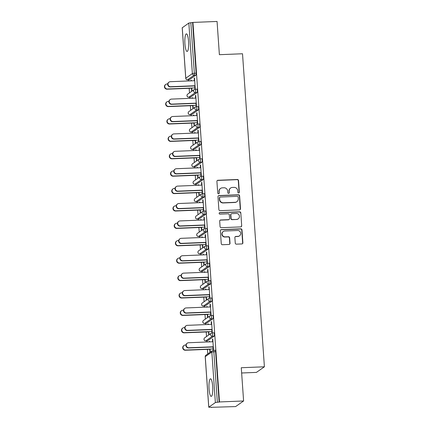 <?xml version="1.0" encoding="UTF-8"?>
<svg xmlns="http://www.w3.org/2000/svg" width="429" height="429" viewBox="0 0 429 429"><rect width="100%" height="100%" fill="white"/><g stroke="black" fill="none" stroke-linecap="round" stroke-linejoin="round"><path stroke-width="0.64" d="M238.642 192.975A0.778 0.751 54.9 0 0 239.344 192.181L238.529 180.545A1.11 1.073 54.9 0 0 237.376 179.494L217.916 180.277A1.11 1.073 54.9 0 0 216.913 181.419L217.723 193.05A0.778 0.751 54.9 0 0 218.924 193.656A0.778 0.751 54.9 0 0 219.24 192.991L219.133 191.484A3.545 3.432 54.9 0 1 222.345 187.843L223.97 187.773A3.545 3.432 54.9 0 1 227.67 191.141L227.778 192.648A0.778 0.751 54.9 0 0 228.979 193.248A0.778 0.751 54.9 0 0 229.29 192.583L229.188 191.077A3.545 3.432 54.9 0 1 232.4 187.435L234.019 187.371A3.545 3.432 54.9 0 1 237.725 190.733L237.832 192.24A0.778 0.751 54.9 0 0 238.642 192.975M238.91 192.916A0.778 0.751 54.9 0 0 239.114 192.342L238.299 180.706A1.11 1.073 54.9 0 0 237.14 179.654L217.685 180.443A1.11 1.073 54.9 0 0 217.246 180.555M218.801 193.726A0.778 0.751 54.9 0 0 219.004 193.152L219.133 191.484M228.855 193.318A0.778 0.751 54.9 0 0 229.059 192.75L229.188 191.077M212.682 386.32A8.8 1.882 -92.3 0 0 210.51 378.802A8.8 1.882 -92.3 0 0 209.052 388.867A8.8 1.882 -92.3 0 0 211.224 396.391A8.8 1.882 -92.3 0 0 212.682 386.32M188.562 41.382A8.8 1.882 -92.3 0 0 186.39 33.864A8.8 1.882 -92.3 0 0 184.931 43.93A8.8 1.882 -92.3 0 0 187.103 51.448A8.8 1.882 -92.3 0 0 188.562 41.382M235.264 243.104A1.11 1.073 54.9 0 0 236.422 244.155L241.881 243.935A1.11 1.073 54.9 0 0 242.884 242.798L241.983 229.874A1.11 1.073 54.9 0 0 240.825 228.823L221.364 229.612A1.11 1.073 54.9 0 0 220.361 230.748L221.262 243.667A1.11 1.073 54.9 0 0 222.42 244.723L229.016 244.455A1.11 1.073 54.9 0 0 230.019 243.318L229.633 237.784A1.11 1.073 54.9 0 0 228.475 236.733L225.204 236.867A2.96 2.869 54.9 0 1 223.3 231.51A2.96 2.869 54.9 0 1 224.796 231.006L237.607 230.491A2.96 2.869 54.9 0 1 239.511 235.843A2.96 2.869 54.9 0 1 238.015 236.347L235.88 236.438A1.11 1.073 54.9 0 0 234.877 237.575L235.264 243.104M192.943 22.426L217.063 21.45L219.385 54.692L242.514 53.759L264.403 366.795L241.275 367.728L243.602 400.97L219.482 401.946L192.943 22.426L190.83 22.742L194.364 73.279L196.128 73.203L192.594 22.667M239.5 209.878A1.11 1.073 54.9 0 0 240.503 208.741L239.602 195.822A1.11 1.073 54.9 0 0 238.444 194.766L218.983 195.554A1.11 1.073 54.9 0 0 217.98 196.691L218.881 209.615A1.11 1.073 54.9 0 0 220.039 210.666L239.5 209.878M240.792 212.848L241.693 225.767A1.11 1.073 54.9 0 1 240.69 226.909L221.23 227.692A1.11 1.073 54.9 0 1 220.072 226.641L219.686 221.112A1.11 1.073 54.9 0 1 220.694 219.975L228.582 219.653A1.11 1.073 54.9 0 0 229.585 218.517L229.333 214.849A1.11 1.073 54.9 0 0 228.174 213.798L219.959 214.13A0.778 0.751 54.9 0 1 219.46 212.725A0.778 0.751 54.9 0 1 219.852 212.596L239.634 211.797A1.11 1.073 54.9 0 1 240.792 212.848L241.693 225.767M241.645 372.994L256.419 372.399L264.403 366.795M182.25 27.772L188.83 23.053L190.83 22.742M243.602 400.97L235.618 406.574L211.481 407.319M219.482 401.946L215.369 402.574L208.784 407.196L211.846 407.303L211.497 407.55M207.749 353.93L207.427 349.356M206.912 342.004L206.832 340.841M206.531 336.529L206.21 331.955M205.695 324.597L205.614 323.434M205.314 319.128L204.992 314.548M204.477 307.196L204.397 306.033M204.097 301.721L203.775 297.147M203.26 289.795L203.18 288.631M202.879 284.32L202.558 279.746M202.048 272.388L201.962 271.225M201.662 266.918L201.34 262.339M200.831 254.987L200.745 253.823M200.445 249.512L200.129 244.938M199.614 237.586L199.533 236.422M199.228 232.11L198.911 227.536M198.396 220.179L198.316 219.015M198.01 214.709L197.694 210.13M197.179 202.778L197.099 201.614M196.793 197.302L196.477 192.728M195.962 185.376L195.881 184.213M195.576 179.901L195.259 175.327M194.745 167.97L194.664 166.806M194.364 162.5L194.042 157.92M193.527 150.568L193.447 149.405M193.147 145.093L192.825 140.519M192.31 133.167L192.23 132.003M191.929 127.692L191.607 123.118M191.093 115.76L191.012 114.597M190.712 110.291L190.39 105.711M189.875 98.359L189.795 97.195M189.495 92.884L189.173 88.31M188.658 80.958L188.578 79.794M191.259 80.4L190.943 80.416L191.243 80.202L191.291 80.85M194.519 78.116L194.203 78.126L194.503 77.917L195.243 88.513L194.943 88.728L194.734 85.746M191.49 88.218L191.683 91.012L191.988 90.798L191.79 88.004M190.943 80.416L190.975 80.861M194.203 78.126L194.385 80.722M213.915 332.824A1.695 0.365 87.7 0 1 213.964 332.807A1.695 0.365 87.7 0 1 214.382 334.25A1.695 0.365 87.7 0 1 214.151 336.17L207.561 340.792A1.695 0.365 87.7 0 1 207.513 340.814A1.695 0.365 87.7 0 1 207.464 340.798M215.133 350.225A1.695 0.365 87.7 0 1 215.181 350.209A1.695 0.365 87.7 0 1 215.599 351.657L213.835 351.726L217.369 402.263M219.133 402.193L215.599 351.657M196.128 73.203A1.695 0.365 87.7 0 1 195.897 75.123L189.307 79.746A1.695 0.365 87.7 0 1 189.259 79.767A1.695 0.365 87.7 0 1 189.21 79.751M208.526 331.858L208.719 334.658L209.025 334.443L208.826 331.649M208.328 324.49L208.279 323.847L208.011 324.506M211.422 324.367L211.24 321.771L211.54 321.557L212.28 332.159L211.98 332.368L211.77 329.386M211.481 298.016A1.695 0.365 87.7 0 1 211.529 297.999A1.695 0.365 87.7 0 1 211.947 299.447A1.695 0.365 87.7 0 1 211.717 301.362L205.126 305.99A1.695 0.365 87.7 0 1 205.078 306.006A1.695 0.365 87.7 0 1 205.03 305.99M206.092 297.056L206.285 299.85L206.59 299.635L206.392 296.841M205.893 289.688L205.85 289.039L205.577 289.698M208.987 289.559L208.805 286.963L209.105 286.754L209.851 297.351L209.545 297.565L209.336 294.584M209.046 263.213A1.695 0.365 87.7 0 1 209.095 263.192A1.695 0.365 87.7 0 1 209.513 264.639A1.695 0.365 87.7 0 1 209.282 266.559L202.692 271.182A1.695 0.365 87.7 0 1 202.644 271.198A1.695 0.365 87.7 0 1 202.595 271.187M203.657 262.248L203.85 265.042L204.156 264.832L203.957 262.033M203.459 254.88L203.416 254.231L203.142 254.89M206.553 254.756L206.37 252.161L206.671 251.946L207.416 262.543L207.11 262.757L206.901 259.776M206.617 228.405A1.695 0.365 87.7 0 1 206.665 228.389A1.695 0.365 87.7 0 1 207.078 229.831A1.695 0.365 87.7 0 1 206.848 231.751L200.263 236.374A1.695 0.365 87.7 0 1 200.209 236.395A1.695 0.365 87.7 0 1 200.161 236.379M201.222 227.44L201.421 230.239L201.721 230.024L201.528 227.231M201.024 220.072L200.981 219.428L200.708 220.088M204.118 219.948L203.936 217.353L204.242 217.138L204.982 227.74L204.676 227.949L204.467 224.968M204.183 193.597A1.695 0.365 87.7 0 1 204.231 193.581A1.695 0.365 87.7 0 1 204.649 195.029A1.695 0.365 87.7 0 1 204.413 196.943L197.828 201.571A1.695 0.365 87.7 0 1 197.78 201.587A1.695 0.365 87.7 0 1 197.726 201.571M198.788 192.637L198.986 195.431L199.287 195.216L199.094 192.423M198.589 185.269L198.547 184.62L198.273 185.28M201.684 185.14L201.501 182.545L201.807 182.336L202.547 192.932L202.241 193.147L202.038 190.165M201.748 158.794A1.695 0.365 87.7 0 1 201.796 158.773A1.695 0.365 87.7 0 1 202.215 160.221A1.695 0.365 87.7 0 1 201.979 162.141L195.393 166.763A1.695 0.365 87.7 0 1 195.345 166.779A1.695 0.365 87.7 0 1 195.292 166.768M196.353 157.829L196.552 160.623L196.852 160.414L196.659 157.615M196.155 150.461L196.112 149.812L195.838 150.472M199.249 150.338L199.067 147.742L199.372 147.528L200.112 158.124L199.812 158.339L199.603 155.357M199.313 123.986A1.695 0.365 87.7 0 1 199.362 123.97A1.695 0.365 87.7 0 1 199.78 125.413A1.695 0.365 87.7 0 1 199.549 127.333L192.959 131.955A1.695 0.365 87.7 0 1 192.911 131.976A1.695 0.365 87.7 0 1 192.862 131.96M193.919 123.021L194.117 125.82L194.417 125.606L194.224 122.812M193.726 115.653L193.677 115.01L193.409 115.669M196.814 115.53L196.638 112.934L196.938 112.72L197.678 123.321L197.378 123.531L197.168 120.549M196.879 89.178A1.695 0.365 87.7 0 1 196.927 89.162A1.695 0.365 87.7 0 1 197.345 90.61A1.695 0.365 87.7 0 1 197.115 92.525L190.524 97.152A1.695 0.365 87.7 0 1 190.476 97.168A1.695 0.365 87.7 0 1 190.428 97.152M195.597 98.128L195.42 95.533L195.721 95.318L196.461 105.915L196.16 106.129L195.951 103.148M192.707 105.62L192.9 108.414L193.2 108.205L193.007 105.405M192.508 98.252L192.46 97.603L192.192 98.262M198.096 106.585A1.695 0.365 87.7 0 1 198.144 106.564A1.695 0.365 87.7 0 1 198.563 108.011A1.695 0.365 87.7 0 1 198.332 109.931L191.742 114.554A1.695 0.365 87.7 0 1 191.693 114.57A1.695 0.365 87.7 0 1 191.645 114.559M198.032 132.931L197.849 130.336L198.155 130.126L198.895 140.723L198.595 140.937L198.386 137.956M195.136 140.428L195.334 143.222L195.635 143.007L195.442 140.213M194.943 133.06L194.895 132.411L194.627 133.07M200.531 141.388A1.695 0.365 87.7 0 1 200.579 141.372A1.695 0.365 87.7 0 1 200.997 142.819A1.695 0.365 87.7 0 1 200.761 144.734L194.176 149.362A1.695 0.365 87.7 0 1 194.128 149.378A1.695 0.365 87.7 0 1 194.074 149.362M200.466 167.739L200.284 165.144L200.59 164.929L201.33 175.531L201.029 175.74L200.82 172.758M197.571 175.23L197.769 178.03L198.069 177.815L197.876 175.021M197.372 167.862L197.329 167.219L197.056 167.878M202.965 176.196A1.695 0.365 87.7 0 1 203.014 176.18A1.695 0.365 87.7 0 1 203.432 177.622A1.695 0.365 87.7 0 1 203.196 179.542L196.611 184.164A1.695 0.365 87.7 0 1 196.562 184.186A1.695 0.365 87.7 0 1 196.509 184.17M202.901 202.547L202.719 199.952L203.024 199.737L203.764 210.333L203.459 210.548L203.255 207.566M200.005 210.038L200.204 212.832L200.504 212.623L200.311 209.824M199.807 202.67L199.764 202.021L199.49 202.681M205.4 211.004A1.695 0.365 87.7 0 1 205.448 210.982A1.695 0.365 87.7 0 1 205.866 212.43A1.695 0.365 87.7 0 1 205.63 214.35L199.045 218.972A1.695 0.365 87.7 0 1 198.997 218.988A1.695 0.365 87.7 0 1 198.943 218.978M205.335 237.35L205.153 234.754L205.459 234.545L206.199 245.141L205.893 245.356L205.684 242.374M202.44 244.846L202.633 247.64L202.938 247.426L202.74 244.632M202.241 237.478L202.198 236.829L201.925 237.489M207.829 245.806A1.695 0.365 87.7 0 1 207.883 245.79A1.695 0.365 87.7 0 1 208.296 247.238A1.695 0.365 87.7 0 1 208.065 249.152L201.474 253.78A1.695 0.365 87.7 0 1 201.426 253.796A1.695 0.365 87.7 0 1 201.378 253.78M207.77 272.158L207.588 269.562L207.888 269.348L208.633 279.949L208.328 280.158L208.119 277.177M204.874 279.649L205.067 282.448L205.373 282.234L205.175 279.44M204.676 272.281L204.633 271.637L204.36 272.297M210.264 280.614A1.695 0.365 87.7 0 1 210.312 280.598A1.695 0.365 87.7 0 1 210.73 282.041A1.695 0.365 87.7 0 1 210.5 283.96L203.909 288.583A1.695 0.365 87.7 0 1 203.861 288.604A1.695 0.365 87.7 0 1 203.813 288.588M210.205 306.966L210.022 304.37L210.323 304.156L211.063 314.752L210.762 314.966L210.553 311.985M207.309 314.457L207.502 317.251L207.808 317.042L207.609 314.243M207.11 307.089L207.062 306.44L206.794 307.1M212.698 315.422A1.695 0.365 87.7 0 1 212.746 315.401A1.695 0.365 87.7 0 1 213.165 316.849A1.695 0.365 87.7 0 1 212.934 318.768L206.344 323.391A1.695 0.365 87.7 0 1 206.295 323.407A1.695 0.365 87.7 0 1 206.247 323.396M212.639 341.768L212.457 339.173L212.757 338.964L213.497 349.56L213.197 349.774L212.988 346.793M209.743 349.265L209.937 352.059L210.242 351.844L210.044 349.05M209.545 341.897L209.497 341.248L209.229 341.908M192.16 97.817L192.476 97.807M195.42 95.533L195.737 95.517M193.377 115.219L193.694 115.208M196.638 112.934L196.954 112.918M194.594 132.625L194.911 132.609M197.849 130.336L198.171 130.325M195.812 150.027L196.128 150.016M199.067 147.742L199.383 147.726M197.029 167.428L197.345 167.417M200.284 165.144L200.6 165.127M198.241 184.835L198.563 184.819M201.501 182.545L201.818 182.534M199.458 202.236L199.775 202.225M202.719 199.952L203.035 199.935M200.675 219.637L200.992 219.627M203.936 217.353L204.252 217.337M201.893 237.044L202.209 237.028M205.153 234.754L205.47 234.743M203.11 254.445L203.426 254.435M206.37 252.161L206.687 252.145M204.327 271.847L204.644 271.836M207.588 269.562L207.904 269.546M205.545 289.253L205.861 289.237M208.805 286.963L209.121 286.953M206.762 306.655L207.078 306.644M210.022 304.37L210.339 304.354M207.979 324.056L208.296 324.045M211.24 321.771L211.556 321.755M209.196 341.463L209.513 341.446M212.457 339.173L212.773 339.162M230.609 188.036L230.378 188.202A3.545 3.432 54.9 0 0 228.952 191.243M220.554 188.444L220.324 188.61A3.545 3.432 54.9 0 0 218.903 191.65M239.934 209.765A1.11 1.073 54.9 0 0 240.272 208.907L239.366 195.983A1.11 1.073 54.9 0 0 238.208 194.932L218.752 195.715A1.11 1.073 54.9 0 0 218.313 195.833M238.17 197.088A0.778 0.751 54.9 0 0 237.36 196.348L220.281 197.04A0.778 0.751 54.9 0 0 219.578 197.839L219.686 199.426A3.545 3.432 54.9 0 0 223.391 202.788L235.065 202.316A3.545 3.432 54.9 0 0 238.283 198.675L238.17 197.088M219.889 197.174L219.653 197.335A0.778 0.751 54.9 0 0 219.342 198L219.578 197.839M236.856 201.716L236.626 201.877A3.545 3.432 54.9 0 1 234.835 202.483L223.16 202.955A3.545 3.432 54.9 0 1 219.455 199.587L219.342 198M241.125 226.791A1.11 1.073 54.9 0 0 241.463 225.933M229.145 219.466L228.909 219.632A1.11 1.073 54.9 0 1 228.351 219.82L220.458 220.136A1.11 1.073 54.9 0 0 220.023 220.254M240.556 213.009A1.11 1.073 54.9 0 0 239.398 211.958L219.616 212.757A0.778 0.751 54.9 0 0 219.348 212.822M236.77 219.326A2.96 2.869 54.9 0 0 239.291 215.476A2.96 2.869 54.9 0 0 236.363 213.465L231.848 213.647A1.11 1.073 54.9 0 0 230.845 214.784L231.102 218.452A1.11 1.073 54.9 0 0 232.261 219.509L236.54 219.487A2.96 2.869 54.9 0 0 238.036 218.983L238.267 218.822M231.29 213.835L231.054 214.001A1.11 1.073 54.9 0 0 230.609 214.95L230.845 214.784M236.54 219.487L232.025 219.669A1.11 1.073 54.9 0 1 230.866 218.618L230.609 214.95M239.511 235.843L239.28 236.009A2.96 2.869 54.9 0 1 237.784 236.513L235.65 236.599A1.11 1.073 54.9 0 0 235.21 236.711M223.3 231.51L223.064 231.676A2.96 2.869 54.9 0 0 224.973 237.028L225.204 236.867M229.456 244.337A1.11 1.073 54.9 0 0 229.788 243.479L229.402 237.95A1.11 1.073 54.9 0 0 228.244 236.899L224.973 237.028M242.315 243.822A1.11 1.073 54.9 0 0 242.653 242.959L241.747 230.041A1.11 1.073 54.9 0 0 240.589 228.989L221.133 229.772A1.11 1.073 54.9 0 0 220.694 229.885M167.407 88.991L167.106 89.2A2.536 2.456 -125.1 0 1 165.471 84.615L165.776 84.4A2.536 2.456 54.9 0 0 167.407 88.991L194.884 87.881M167.712 83.939L167.058 83.966A2.536 2.456 54.9 0 0 165.776 84.4M167.106 89.2L191.806 88.202M194.702 80.711L170.292 81.698A2.536 2.456 54.9 0 0 168.136 84.996A2.536 2.456 54.9 0 0 170.645 86.717L170.34 86.931A2.536 2.456 -125.1 0 1 168.71 82.341L169.01 82.127M194.75 85.945L170.34 86.931M195.05 85.73L170.645 86.717M168.624 106.392L168.324 106.607A2.536 2.456 -125.1 0 1 166.688 102.016L166.988 101.802A2.536 2.456 54.9 0 0 168.624 106.392L196.101 105.282M168.929 101.346L168.275 101.373A2.536 2.456 54.9 0 0 166.988 101.802M168.324 106.607L193.023 105.609M169.841 123.793L169.541 124.008A2.536 2.456 -125.1 0 1 167.905 119.418L168.206 119.208A2.536 2.456 54.9 0 0 169.841 123.793L197.319 122.683M170.147 118.747L169.493 118.774A2.536 2.456 54.9 0 0 168.206 119.208M169.541 124.008L194.24 123.01M171.058 141.2L170.758 141.409A2.536 2.456 -125.1 0 1 169.123 136.824L169.423 136.61A2.536 2.456 54.9 0 0 171.058 141.2L198.536 140.09M171.364 136.149L170.71 136.175A2.536 2.456 54.9 0 0 169.423 136.61M170.758 141.409L195.452 140.412M172.276 158.601L171.975 158.816A2.536 2.456 -125.1 0 1 170.34 154.226L170.64 154.011A2.536 2.456 54.9 0 0 172.276 158.601L199.753 157.491M172.581 153.555L171.927 153.582A2.536 2.456 54.9 0 0 170.64 154.011M171.975 158.816L196.67 157.818M173.493 176.003L173.187 176.217A2.536 2.456 -125.1 0 1 171.557 171.627L171.857 171.418A2.536 2.456 54.9 0 0 173.493 176.003L200.97 174.893M173.799 170.957L173.139 170.983A2.536 2.456 54.9 0 0 171.857 171.418M173.187 176.217L197.887 175.22M195.919 98.112L171.509 99.099A2.536 2.456 54.9 0 0 169.353 102.397A2.536 2.456 54.9 0 0 171.863 104.118L171.557 104.333A2.536 2.456 -125.1 0 1 169.922 99.743L170.227 99.533M195.967 103.346L171.557 104.333M196.268 103.137L171.863 104.118M197.131 115.519L172.726 116.506A2.536 2.456 54.9 0 0 170.57 119.798A2.536 2.456 54.9 0 0 173.08 121.525L172.774 121.734A2.536 2.456 -125.1 0 1 171.139 117.149L171.444 116.935M197.179 120.753L172.774 121.734M197.485 120.538L173.08 121.525M198.348 132.92L173.943 133.907A2.536 2.456 54.9 0 0 171.782 137.205A2.536 2.456 54.9 0 0 174.297 138.926L173.992 139.141A2.536 2.456 -125.1 0 1 172.356 134.55L172.662 134.336M198.396 138.154L173.992 139.141M198.702 137.94L174.297 138.926M199.565 150.322L175.161 151.308A2.536 2.456 54.9 0 0 173 154.606A2.536 2.456 54.9 0 0 175.509 156.328L175.209 156.542A2.536 2.456 -125.1 0 1 173.573 151.952L173.879 151.743M199.614 155.555L175.209 156.542M199.919 155.346L175.509 156.328M200.783 167.728L176.378 168.715A2.536 2.456 54.9 0 0 174.217 172.008A2.536 2.456 54.9 0 0 176.727 173.734L176.426 173.943A2.536 2.456 -125.1 0 1 174.791 169.358L175.096 169.144M200.831 172.962L176.426 173.943M201.137 172.748L176.727 173.734M174.71 193.409L174.405 193.618A2.536 2.456 -125.1 0 1 172.774 189.033L173.075 188.819A2.536 2.456 54.9 0 0 174.71 193.409L202.182 192.299M175.016 188.358L174.356 188.385A2.536 2.456 54.9 0 0 173.075 188.819M174.405 193.618L199.104 192.621M202 185.13L177.595 186.116A2.536 2.456 54.9 0 0 175.434 189.414A2.536 2.456 54.9 0 0 177.944 191.136L177.644 191.35A2.536 2.456 -125.1 0 1 176.008 186.76L176.314 186.545M202.048 190.363L177.644 191.35M202.354 190.149L177.944 191.136M175.928 210.811L175.622 211.025A2.536 2.456 -125.1 0 1 173.992 206.435L174.292 206.22A2.536 2.456 54.9 0 0 175.928 210.811L203.4 209.701M176.233 205.764L175.574 205.791A2.536 2.456 54.9 0 0 174.292 206.22M175.622 211.025L200.322 210.028M203.217 202.531L178.813 203.518A2.536 2.456 54.9 0 0 176.651 206.816A2.536 2.456 54.9 0 0 179.161 208.537L178.861 208.751A2.536 2.456 -125.1 0 1 177.225 204.161L177.531 203.952M203.266 207.765L178.861 208.751M203.571 207.556L179.161 208.537M177.145 228.212L176.839 228.426A2.536 2.456 -125.1 0 1 175.209 223.836L175.509 223.627A2.536 2.456 54.9 0 0 177.145 228.212L204.617 227.102M177.45 223.166L176.791 223.193A2.536 2.456 54.9 0 0 175.509 223.627M176.839 228.426L201.539 227.429M204.435 219.938L180.03 220.924A2.536 2.456 54.9 0 0 177.869 224.217A2.536 2.456 54.9 0 0 180.378 225.944L180.078 226.153A2.536 2.456 -125.1 0 1 178.443 221.568L178.743 221.353M204.483 225.171L180.078 226.153M204.789 224.957L180.378 225.944M178.362 245.619L178.056 245.828A2.536 2.456 -125.1 0 1 176.426 241.243L176.727 241.028A2.536 2.456 54.9 0 0 178.362 245.619L205.834 244.509M178.668 240.567L178.008 240.594A2.536 2.456 54.9 0 0 176.727 241.028M178.056 245.828L202.756 244.83M205.652 237.339L181.247 238.326A2.536 2.456 54.9 0 0 179.086 241.624A2.536 2.456 54.9 0 0 181.596 243.345L181.295 243.559A2.536 2.456 -125.1 0 1 179.66 238.969L179.96 238.755M205.7 242.573L181.295 243.559M206 242.358L181.596 243.345M179.579 263.02L179.274 263.234A2.536 2.456 -125.1 0 1 177.638 258.644L177.944 258.43A2.536 2.456 54.9 0 0 179.579 263.02L207.051 261.91M179.885 257.974L179.225 258.001A2.536 2.456 54.9 0 0 177.944 258.43M179.274 263.234L203.973 262.237M206.869 254.74L182.464 255.727A2.536 2.456 54.9 0 0 180.303 259.025A2.536 2.456 54.9 0 0 182.813 260.746L182.513 260.961A2.536 2.456 -125.1 0 1 180.877 256.37L181.177 256.161M206.917 259.974L182.513 260.961M207.218 259.765L182.813 260.746M180.797 280.421L180.491 280.636A2.536 2.456 -125.1 0 1 178.855 276.045L179.161 275.836A2.536 2.456 54.9 0 0 180.797 280.421L208.269 279.311M181.102 275.375L180.443 275.402A2.536 2.456 54.9 0 0 179.161 275.836M180.491 280.636L205.191 279.638M208.086 272.147L183.682 273.134A2.536 2.456 54.9 0 0 181.521 276.426A2.536 2.456 54.9 0 0 184.03 278.153L183.73 278.362A2.536 2.456 -125.1 0 1 182.094 273.777L182.395 273.563M208.135 277.381L183.73 278.362M208.435 277.166L184.03 278.153M182.009 297.828L181.708 298.037A2.536 2.456 -125.1 0 1 180.073 293.452L180.378 293.238A2.536 2.456 54.9 0 0 182.009 297.828L209.486 296.718M182.314 292.776L181.66 292.803A2.536 2.456 54.9 0 0 180.378 293.238M181.708 298.037L206.408 297.04M209.304 289.548L184.894 290.535A2.536 2.456 54.9 0 0 182.738 293.833A2.536 2.456 54.9 0 0 185.248 295.554L184.942 295.769A2.536 2.456 -125.1 0 1 183.312 291.178L183.612 290.964M209.352 294.782L184.942 295.769M209.652 294.567L185.248 295.554M183.226 315.229L182.926 315.444A2.536 2.456 -125.1 0 1 181.29 310.853L181.596 310.639A2.536 2.456 54.9 0 0 183.226 315.229L210.703 314.119M183.532 310.183L182.877 310.21A2.536 2.456 54.9 0 0 181.596 310.639M182.926 315.444L207.625 314.446M210.521 306.95L186.111 307.936A2.536 2.456 54.9 0 0 183.955 311.234A2.536 2.456 54.9 0 0 186.465 312.956L186.159 313.17A2.536 2.456 -125.1 0 1 184.529 308.58L184.829 308.371M210.569 312.183L186.159 313.17M210.87 311.974L186.465 312.956M184.443 332.631L184.143 332.845A2.536 2.456 -125.1 0 1 182.507 328.255L182.813 328.046A2.536 2.456 54.9 0 0 184.443 332.631L211.921 331.52M184.749 327.584L184.095 327.611A2.536 2.456 54.9 0 0 182.813 328.046M184.143 332.845L208.843 331.848M211.738 324.356L187.328 325.343A2.536 2.456 54.9 0 0 185.172 328.635A2.536 2.456 54.9 0 0 187.682 330.362L187.376 330.571A2.536 2.456 -125.1 0 1 185.746 325.986L186.047 325.772M211.787 329.59L187.376 330.571M212.087 329.375L187.682 330.362M185.66 350.037L185.36 350.246A2.536 2.456 -125.1 0 1 183.725 345.661L184.03 345.447A2.536 2.456 54.9 0 0 185.66 350.037L213.138 348.927M185.966 344.986L185.312 345.013A2.536 2.456 54.9 0 0 184.03 345.447M185.36 350.246L210.06 349.249M212.956 341.757L188.546 342.744A2.536 2.456 54.9 0 0 186.39 346.042A2.536 2.456 54.9 0 0 188.899 347.763L188.594 347.978A2.536 2.456 -125.1 0 1 186.964 343.388L187.264 343.173M213.004 346.991L188.594 347.978M213.304 346.777L188.899 347.763M182.245 27.676L185.778 78.212L192.364 73.59L188.83 23.053M185.784 78.309L185.778 78.212A1.695 1.636 54.9 0 0 187.548 79.821L189.307 79.746M195.897 75.123L194.133 75.193A1.695 1.636 54.9 0 1 192.364 73.59L194.364 73.279A1.695 0.365 87.7 0 1 194.133 75.193L187.548 79.821A1.695 0.365 -92.3 0 1 187.494 79.837A1.695 0.365 -92.3 0 1 187.441 79.821M215.369 402.574L211.835 352.037L205.25 356.66L208.784 407.196M215.181 350.209L213.422 350.279A1.695 0.365 -92.3 0 1 213.835 351.726L211.835 352.037A1.695 1.636 -125.1 0 1 212.516 350.584L205.925 355.212A1.695 1.636 -125.1 0 0 205.25 356.66L205.255 356.756M197.115 92.525L195.351 92.6A1.695 0.365 87.7 0 0 195.581 90.68A1.695 0.365 -92.3 0 0 195.168 89.232A1.695 0.365 -92.3 0 0 195.115 89.253A1.695 1.636 -125.1 0 0 194.262 89.538L187.671 94.165A1.695 1.695 0 0 0 188.712 97.238A1.695 0.365 -92.3 0 0 188.76 97.222L190.524 97.152M187.671 94.165A1.695 1.636 -125.1 0 0 186.996 95.613A1.695 1.636 54.9 0 0 188.76 97.222L195.351 92.6A1.695 1.636 54.9 0 1 193.581 90.991A1.695 1.636 -125.1 0 1 194.262 89.538A1.695 1.695 0 0 1 195.168 89.232L196.927 89.162M198.332 109.931L196.568 110.001L189.977 114.623L191.742 114.554M199.549 127.333L197.785 127.402L191.195 132.03L192.959 131.955M200.761 144.734L199.002 144.809L192.412 149.431L194.176 149.362M201.979 162.141L200.22 162.21L193.629 166.833L195.393 166.763M203.196 179.542L201.437 179.612L194.846 184.239L196.611 184.164M204.413 196.943L202.654 197.018L196.064 201.641L197.828 201.571M205.63 214.35L203.872 214.42L197.281 219.042L199.045 218.972M206.848 231.751L205.089 231.821L198.498 236.449L200.263 236.374M208.065 249.152L206.306 249.228L199.716 253.85L201.474 253.78M209.282 266.559L207.518 266.629L200.933 271.251L202.692 271.182M210.5 283.96L208.735 284.03L202.15 288.658L203.909 288.583M211.717 301.362L209.953 301.437L203.367 306.059L205.126 305.99M212.934 318.768L211.17 318.838L204.585 323.461L206.344 323.391M214.151 336.17L212.387 336.239L205.802 340.867L207.561 340.792M188.658 97.222A1.695 0.365 -92.3 0 0 188.712 97.238L190.476 97.168M198.144 106.564L196.38 106.639A1.695 1.695 0 0 0 195.479 106.944A1.695 1.636 -125.1 0 0 194.798 108.392A1.695 1.636 54.9 0 0 196.568 110.001A1.695 0.365 87.7 0 0 196.798 108.081A1.695 0.365 -92.3 0 0 196.38 106.639A1.695 0.365 -92.3 0 0 196.332 106.655A1.695 1.636 -125.1 0 0 195.479 106.944L188.889 111.567A1.695 1.695 0 0 0 189.929 114.645A1.695 0.365 -92.3 0 0 189.977 114.623A1.695 1.636 54.9 0 1 188.213 113.02A1.695 1.636 -125.1 0 1 188.889 111.567M189.875 114.623A1.695 0.365 -92.3 0 0 189.929 114.645L191.693 114.57M199.362 123.97L197.597 124.04A1.695 1.695 0 0 0 196.697 124.346A1.695 1.636 -125.1 0 0 196.015 125.799A1.695 1.636 54.9 0 0 197.785 127.402A1.695 0.365 87.7 0 0 198.016 125.488A1.695 0.365 -92.3 0 0 197.597 124.04A1.695 0.365 -92.3 0 0 197.549 124.056A1.695 1.636 -125.1 0 0 196.697 124.346L190.106 128.968A1.695 1.695 0 0 0 191.146 132.046A1.695 0.365 -92.3 0 0 191.195 132.03A1.695 1.636 54.9 0 1 189.425 130.421A1.695 1.636 -125.1 0 1 190.106 128.968M191.093 132.03A1.695 0.365 -92.3 0 0 191.146 132.046L192.911 131.976M200.579 141.372L198.815 141.441A1.695 1.695 0 0 0 197.914 141.747A1.695 1.636 -125.1 0 0 197.233 143.2A1.695 1.636 54.9 0 0 199.002 144.809A1.695 0.365 87.7 0 0 199.233 142.889A1.695 0.365 -92.3 0 0 198.815 141.441A1.695 0.365 -92.3 0 0 198.766 141.463A1.695 1.636 -125.1 0 0 197.914 141.747L191.323 146.375A1.695 1.695 0 0 0 192.364 149.448A1.695 0.365 -92.3 0 0 192.412 149.431A1.695 1.636 54.9 0 1 190.642 147.823A1.695 1.636 -125.1 0 1 191.323 146.375M192.31 149.431A1.695 0.365 -92.3 0 0 192.364 149.448L194.128 149.378M201.796 158.773L200.032 158.848A1.695 1.695 0 0 0 199.131 159.154A1.695 1.636 -125.1 0 0 198.45 160.602A1.695 1.636 54.9 0 0 200.22 162.21A1.695 0.365 87.7 0 0 200.45 160.29A1.695 0.365 -92.3 0 0 200.032 158.848A1.695 0.365 -92.3 0 0 199.984 158.864A1.695 1.636 -125.1 0 0 199.131 159.154L192.541 163.776A1.695 1.695 0 0 0 193.581 166.854A1.695 0.365 -92.3 0 0 193.629 166.833A1.695 1.636 54.9 0 1 191.86 165.229A1.695 1.636 -125.1 0 1 192.541 163.776M193.527 166.833A1.695 0.365 -92.3 0 0 193.581 166.854L195.345 166.779M203.014 176.18L201.249 176.249A1.695 1.695 0 0 0 200.348 176.555A1.695 1.636 -125.1 0 0 199.667 178.008A1.695 1.636 54.9 0 0 201.437 179.612A1.695 0.365 87.7 0 0 201.668 177.697A1.695 0.365 -92.3 0 0 201.249 176.249A1.695 0.365 -92.3 0 0 201.201 176.265A1.695 1.636 -125.1 0 0 200.348 176.555L193.758 181.177A1.695 1.695 0 0 0 194.798 184.256A1.695 0.365 -92.3 0 0 194.846 184.239A1.695 1.636 54.9 0 1 193.077 182.631A1.695 1.636 -125.1 0 1 193.758 181.177M194.745 184.239A1.695 0.365 -92.3 0 0 194.798 184.256L196.562 184.186M204.231 193.581L202.467 193.651A1.695 1.695 0 0 0 201.566 193.956A1.695 1.636 -125.1 0 0 200.885 195.409A1.695 1.636 54.9 0 0 202.654 197.018A1.695 0.365 87.7 0 0 202.885 195.098A1.695 0.365 -92.3 0 0 202.467 193.651A1.695 0.365 -92.3 0 0 202.418 193.672A1.695 1.636 -125.1 0 0 201.566 193.956L194.975 198.584A1.695 1.695 0 0 0 196.015 201.657A1.695 0.365 -92.3 0 0 196.064 201.641A1.695 1.636 54.9 0 1 194.294 200.032A1.695 1.636 -125.1 0 1 194.975 198.584M195.962 201.641A1.695 0.365 -92.3 0 0 196.015 201.657L197.78 201.587M205.448 210.982L203.684 211.057A1.695 1.695 0 0 0 202.783 211.363A1.695 1.636 -125.1 0 0 202.102 212.811A1.695 1.636 54.9 0 0 203.872 214.42A1.695 0.365 87.7 0 0 204.102 212.5A1.695 0.365 -92.3 0 0 203.684 211.057A1.695 0.365 -92.3 0 0 203.636 211.073A1.695 1.636 -125.1 0 0 202.783 211.363L196.192 215.985A1.695 1.695 0 0 0 197.233 219.063A1.695 0.365 -92.3 0 0 197.281 219.042A1.695 1.636 54.9 0 1 195.511 217.439A1.695 1.636 -125.1 0 1 196.192 215.985M197.179 219.042A1.695 0.365 -92.3 0 0 197.233 219.063L198.997 218.988M206.665 228.389L204.901 228.459A1.695 1.695 0 0 0 203.995 228.764A1.695 1.636 -125.1 0 0 203.319 230.217A1.695 1.636 54.9 0 0 205.089 231.821A1.695 0.365 87.7 0 0 205.319 229.906A1.695 0.365 -92.3 0 0 204.901 228.459A1.695 0.365 -92.3 0 0 204.853 228.475A1.695 1.636 -125.1 0 0 203.995 228.764L197.41 233.387A1.695 1.695 0 0 0 198.45 236.465A1.695 0.365 -92.3 0 0 198.498 236.449A1.695 1.636 54.9 0 1 196.729 234.84A1.695 1.636 -125.1 0 1 197.41 233.387M198.396 236.449A1.695 0.365 -92.3 0 0 198.45 236.465L200.209 236.395M207.883 245.79L206.118 245.86A1.695 1.695 0 0 0 205.212 246.166A1.695 1.636 -125.1 0 0 204.536 247.619A1.695 1.636 54.9 0 0 206.306 249.228A1.695 0.365 87.7 0 0 206.537 247.308A1.695 0.365 -92.3 0 0 206.118 245.86A1.695 0.365 -92.3 0 0 206.07 245.881A1.695 1.636 -125.1 0 0 205.212 246.166L198.627 250.793A1.695 1.695 0 0 0 199.667 253.866A1.695 0.365 -92.3 0 0 199.716 253.85A1.695 1.636 54.9 0 1 197.946 252.241A1.695 1.636 -125.1 0 1 198.627 250.793M199.614 253.85A1.695 0.365 -92.3 0 0 199.667 253.866L201.426 253.796M209.095 263.192L207.336 263.267A1.695 1.695 0 0 0 206.429 263.572A1.695 1.636 -125.1 0 0 205.754 265.02A1.695 1.636 54.9 0 0 207.518 266.629A1.695 0.365 87.7 0 0 207.754 264.709A1.695 0.365 -92.3 0 0 207.336 263.267A1.695 0.365 -92.3 0 0 207.287 263.283A1.695 1.636 -125.1 0 0 206.429 263.572L199.844 268.195A1.695 1.695 0 0 0 200.885 271.273A1.695 0.365 -92.3 0 0 200.933 271.251A1.695 1.636 54.9 0 1 199.163 269.648A1.695 1.636 -125.1 0 1 199.844 268.195M200.826 271.251A1.695 0.365 -92.3 0 0 200.885 271.273L202.644 271.198M210.312 280.598L208.553 280.668A1.695 1.695 0 0 0 207.647 280.974A1.695 1.636 -125.1 0 0 206.971 282.427A1.695 1.636 54.9 0 0 208.735 284.03A1.695 0.365 87.7 0 0 208.971 282.116A1.695 0.365 -92.3 0 0 208.553 280.668A1.695 0.365 -92.3 0 0 208.505 280.684A1.695 1.636 -125.1 0 0 207.647 280.974L201.062 285.596A1.695 1.695 0 0 0 202.102 288.674A1.695 0.365 -92.3 0 0 202.15 288.658A1.695 1.636 54.9 0 1 200.381 287.049A1.695 1.636 -125.1 0 1 201.062 285.596M202.043 288.658A1.695 0.365 -92.3 0 0 202.102 288.674L203.861 288.604M211.529 297.999L209.77 298.069A1.695 1.695 0 0 0 208.864 298.375A1.695 1.636 -125.1 0 0 208.183 299.828A1.695 1.636 54.9 0 0 209.953 301.437A1.695 0.365 87.7 0 0 210.189 299.517A1.695 0.365 -92.3 0 0 209.77 298.069A1.695 0.365 -92.3 0 0 209.722 298.091A1.695 1.636 -125.1 0 0 208.864 298.375L202.279 303.003A1.695 1.695 0 0 0 203.319 306.075A1.695 0.365 -92.3 0 0 203.367 306.059A1.695 1.636 54.9 0 1 201.598 304.451A1.695 1.636 -125.1 0 1 202.279 303.003M203.26 306.059A1.695 0.365 -92.3 0 0 203.319 306.075L205.078 306.006M212.746 315.401L210.988 315.476A1.695 1.695 0 0 0 210.081 315.782A1.695 1.636 -125.1 0 0 209.4 317.229A1.695 1.636 54.9 0 0 211.17 318.838A1.695 0.365 87.7 0 0 211.406 316.918A1.695 0.365 -92.3 0 0 210.988 315.476A1.695 0.365 -92.3 0 0 210.939 315.492A1.695 1.636 -125.1 0 0 210.081 315.782L203.491 320.404A1.695 1.695 0 0 0 204.536 323.482A1.695 0.365 -92.3 0 0 204.585 323.461A1.695 1.636 54.9 0 1 202.815 321.857A1.695 1.636 -125.1 0 1 203.491 320.404M204.477 323.461A1.695 0.365 -92.3 0 0 204.536 323.482L206.295 323.407M213.964 332.807L212.205 332.877A1.695 1.695 0 0 0 211.299 333.183A1.695 1.636 -125.1 0 0 210.618 334.636A1.695 1.636 54.9 0 0 212.387 336.239A1.695 0.365 87.7 0 0 212.618 334.325A1.695 0.365 -92.3 0 0 212.205 332.877A1.695 0.365 -92.3 0 0 212.157 332.893A1.695 1.636 -125.1 0 0 211.299 333.183L204.708 337.805A1.695 1.695 0 0 0 205.748 340.883A1.695 0.365 -92.3 0 0 205.802 340.867A1.695 1.636 54.9 0 1 204.032 339.259A1.695 1.636 -125.1 0 1 204.708 337.805M205.695 340.867A1.695 0.365 -92.3 0 0 205.748 340.883L207.513 340.814M213.422 350.279A1.695 0.365 -92.3 0 0 213.369 350.3A1.695 1.636 -125.1 0 0 212.516 350.584A1.695 1.695 0 0 1 213.422 350.279M182.207 27.729L185.741 78.266A1.695 1.695 0 0 0 187.494 79.837L189.259 79.767M205.925 355.212A1.695 1.695 0 0 0 205.212 356.714L208.746 407.25"/></g></svg>
